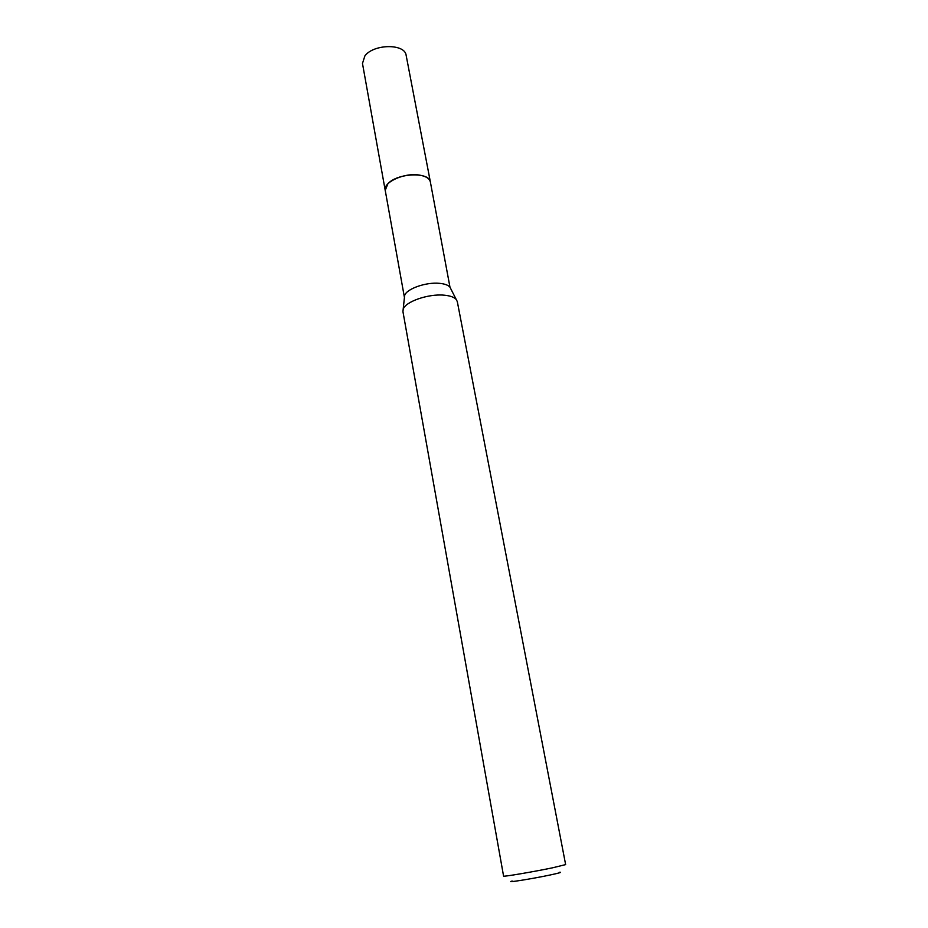 <?xml version="1.0" encoding="UTF-8"?>
<svg xmlns="http://www.w3.org/2000/svg" width="928" height="928" viewBox="0 0 928 928"><rect width="100%" height="100%" fill="white"/><g stroke="black" fill="none" stroke-linecap="round" stroke-linejoin="round"><path stroke-width="1.39" d="M385.306 190.808L385.213 190.391C382.939 182.317 404.156 172.573 419.12 175.056C425.743 176.1 429.502 178.431 430.383 182.027L449.976 287.193L457.307 301.612L565.639 864.594L552.612 867.796C533.368 871.821 502.512 877.03 503.579 876.102L402.949 311.68L403.158 309.407C404.979 301.774 428.342 293.584 444.152 295.185C450.208 295.742 454.256 297.192 456.309 299.558M385.282 190.681C382.44 182.584 403.924 172.504 419.12 175.032C425.952 176.123 429.734 178.559 430.441 182.317M404.434 297.447L404.631 295.603C406.22 288.921 426.068 281.892 439.57 283.342C444.732 283.84 448.212 285.128 449.976 287.193M512.175 881.02C503.974 883.294 531.872 878.886 550.211 874.976C559.468 872.993 562.53 872.088 559.375 872.274M430.406 182.016C429.652 171.692 397.288 172.921 387.892 183.779L385.213 190.391L362.477 63.464L364.866 55.947C373.624 43.79 405.049 43.477 406.151 55.367L430.464 182.433M385.236 190.402L404.434 297.459M404.631 295.603L403.158 309.407"/></g></svg>
